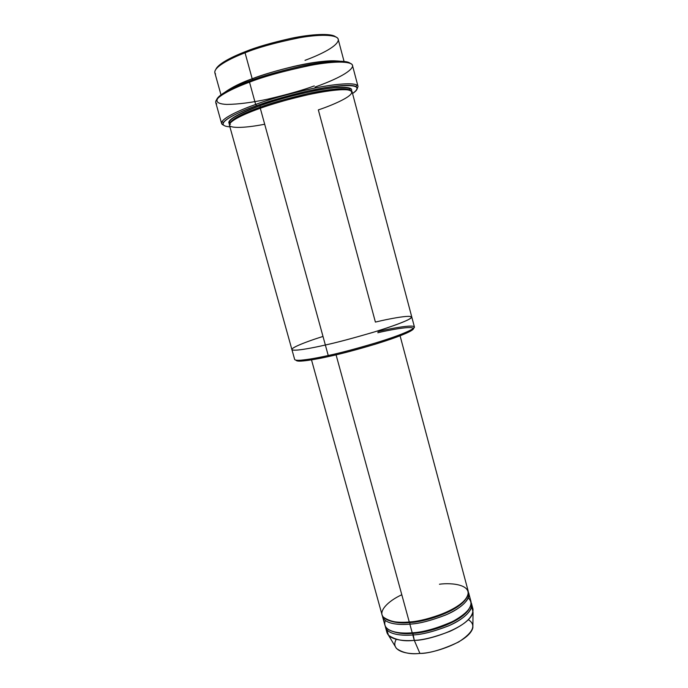 <?xml version="1.0" encoding="UTF-8"?>
<svg xmlns="http://www.w3.org/2000/svg" width="688" height="688" viewBox="0 0 688 688"><rect width="100%" height="100%" fill="white"/><g stroke="black" fill="none" stroke-linecap="round" stroke-linejoin="round"><path stroke-width="1.03" d="M314.27 85.914C303.219 90.033 287.687 94.454 267.658 99.167C251.842 102.555 238.203 104.309 226.748 104.43C202.238 103.217 229.199 88.047 249.796 80.986C261.732 76.273 279.139 71.277 301.998 66.014C324.34 61.18 346.202 59.564 350.132 63.27C346.202 59.564 324.34 61.18 301.998 66.014C279.139 71.277 261.732 76.273 249.796 80.986L249.52 82.182C263.384 76.652 283.688 71.062 310.434 65.394C336.389 60.381 355.533 61.215 352.282 67.089C348.807 73.9 328.365 82.319 315.044 87.049M355.971 86.576L356.788 85.054C352.144 82.156 329.973 84.529 307.734 89.552C284.978 94.953 267.615 99.923 255.644 104.447L256.59 105.703C268.354 101.265 285.408 96.389 307.751 91.074C329.595 86.138 351.387 83.773 355.971 86.576C358.293 88.219 357.158 90.532 352.557 93.508C363.384 85.665 354.397 83.695 325.57 87.591C297.732 92.364 270.522 100.672 256.59 105.703C237.515 112.101 210.339 125.483 229.895 126.841M377.927 331.504C393.811 327.669 425.64 322.061 409.971 330.464C391.979 339.382 343.699 352.402 328.236 355.507L329.07 356.427C344.232 353.383 391.532 340.637 409.214 331.831C412.413 330.171 413.866 328.984 413.565 328.262M344.052 61.413L338.186 39.276C337.464 34.237 318.114 34.073 296.175 38.347C273.695 43.155 256.658 47.971 245.057 52.804L245.341 51.643C233.653 56.132 218.526 63.33 215.869 69.282C218.526 63.33 233.653 56.132 245.341 51.643C255.85 47.283 271.21 42.828 291.402 38.261C311.165 34.116 331.109 33.024 335.529 36.765C331.109 33.024 311.165 34.116 291.402 38.261C271.21 42.828 255.85 47.283 245.341 51.643L245.057 52.804C257.303 47.67 275.312 42.682 299.091 37.823C322.216 33.574 340.199 34.83 338.195 40.644C336.002 47.592 317.202 55.848 305.008 60.346M252.186 78.759C261.836 74.975 275.664 70.873 293.673 66.452C313.599 61.86 328.959 60.097 339.743 61.163C328.959 60.097 313.599 61.86 293.673 66.452C275.664 70.873 261.836 74.975 252.186 78.759L253.064 79.799L252.186 78.759C240.998 82.715 231.796 87.273 224.58 92.459C231.796 87.273 240.998 82.715 252.186 78.759L245.057 52.804L252.186 78.759M468.382 619.707C476.621 624.988 473.353 632.418 458.586 642.024C442.754 649.489 429.862 653.29 419.912 653.411L414.288 640.356C423.163 640.072 435.04 637.071 449.918 631.335C465.802 624.025 473.499 616.611 472.983 609.095L471.59 603.883C472.08 611.297 464.366 618.641 448.456 625.917C433.56 631.636 421.684 634.646 412.809 634.955L414.288 640.356L419.912 653.411C431.23 654.056 469.483 642.248 472.862 627.68L473.034 612.268C469.328 627.834 426.801 640.949 414.288 640.356C403.847 641.646 395.247 639.943 388.488 635.239L386.785 629.701M385.486 627.275L386.931 632.478C389.391 640.193 404.329 641.242 414.288 640.356L412.92 633.356C404.793 634.302 397.337 633.39 390.535 630.629C397.337 633.39 404.793 634.302 412.92 633.356L412.809 634.955C402.85 635.867 387.92 634.878 385.486 627.275L385.297 626.209C386.424 634.714 402.428 635.944 412.809 634.955C421.993 634.654 434.274 631.464 449.651 625.383C464.417 618.968 474.514 608.742 471.22 602.86L471.59 603.883M471.701 606.627L473.034 612.268M412.92 633.356C424.444 633.364 459.644 623.81 468.932 609.327C459.644 623.81 424.444 633.364 412.92 633.356M468.322 597.992C474.686 604.21 469.534 612.01 452.885 621.393C436.054 628.703 422.492 632.496 412.215 632.788C400.511 634.121 381.178 631.816 385.323 620.542M409.635 621.935L409.953 622.537C421.52 622.502 457.236 612.716 466.258 598.474C457.236 612.716 421.52 622.502 409.953 622.537L409.635 621.935M439.451 584.232C451.595 582.461 474.815 584.688 466.292 598.422C455.026 612.647 421.323 621.668 409.257 621.969C398.455 623.362 389.778 621.703 383.207 616.99C378.237 611.718 387.146 601.467 401.801 594.75M387.361 619.914C394.147 622.674 401.68 623.552 409.953 622.537C401.68 623.552 394.147 622.674 387.361 619.914M382.416 615.777C383.44 624.085 399.453 625.177 409.85 624.136L409.953 622.537L409.85 624.136L412.215 632.788C421.09 632.47 432.967 629.46 447.871 623.749C463.789 616.491 471.512 609.172 471.039 601.794L468.803 593.434C469.233 600.658 461.476 607.865 445.523 615.072C430.602 620.748 418.708 623.767 409.85 624.136C399.883 625.091 384.979 624.24 382.605 616.852L382.416 615.777M358.018 86.413L352.462 65.394C351.878 60.578 330.653 61.18 306.349 66.186C281.401 71.715 262.463 77.047 249.52 82.182L255.644 104.447C268.612 99.519 287.515 94.222 312.361 88.554C336.57 83.377 357.579 82.182 358.018 86.413L357.158 88.872M316.618 92.923L316.351 91.908L316.618 92.923M230.437 124.365C222.706 120.916 244.489 111.026 259.617 105.806C272.078 101.059 290.233 96.071 314.081 90.833C337.223 86.129 354.303 86.163 351.319 90.885C354.303 86.163 337.223 86.129 314.081 90.833C290.233 96.071 272.078 101.059 259.617 105.806L260.554 107.044C271.502 102.925 287.403 98.427 308.267 93.551C328.623 89.053 347.853 87.333 350.287 90.386C347.853 87.333 328.623 89.053 308.267 93.551C287.403 98.427 271.502 102.925 260.554 107.044L259.617 105.806C245.109 110.854 224.46 120.056 229.629 123.943M230.274 122.989C231.693 118.413 248.213 111.404 260.554 107.044C248.213 111.404 231.693 118.413 230.274 122.989M264.682 124.236C242.95 128.536 226.395 128.527 229.749 123.728C232.888 118.998 248.222 112.522 260.296 108.257L328.236 355.507C340.087 353.03 356.668 348.601 377.987 342.237C398.653 335.89 415.526 328.916 414.408 326.912L411.768 316.962M260.477 108.188L260.554 107.044L260.296 108.257C246.949 112.927 228.622 120.813 229.448 125.233L291.884 349.504C292.907 351.714 311.931 348.102 325.355 345.015C337.189 342.461 353.795 338.023 375.158 331.702C395.858 325.424 412.817 318.699 411.759 316.927L352.127 91.9C351.749 88.176 332.863 89.354 311.165 94.024C288.9 99.115 271.941 103.862 260.296 108.257C268.595 105.264 279.698 101.893 293.595 98.143C312.653 93.224 335.46 89.139 346.46 89.707C363.617 91.865 334.463 104.636 318.338 109.891L375.399 322.079C391.515 318.166 421.83 312.541 407.614 320.058C400.364 323.437 387.017 328.099 372.389 332.545C352.385 338.367 336.716 342.529 325.355 345.015L260.296 108.257M311.501 359.858L382.029 614.762C384.394 622.115 399.289 622.941 409.257 621.969L336.071 354.819L409.257 621.969C418.115 621.591 430.009 618.572 444.938 612.896C460.9 605.707 468.666 598.526 468.244 591.336L400.081 335.787M382.605 616.852L384.91 625.194C387.335 632.754 402.256 633.708 412.215 632.788L409.85 624.136C419.035 623.775 431.342 620.576 446.761 614.53C461.571 608.149 471.71 598.104 468.425 592.411L468.803 593.434M377.798 332.751C393.639 328.967 423.421 323.799 409.566 331.65C402.489 335.133 389.442 339.838 375.132 344.249C355.567 350.003 340.216 354.053 329.07 356.427C315.818 359.394 296.915 362.774 296.064 360.194C296.356 360.994 298.205 361.286 301.619 361.062C309.695 360.314 318.845 358.766 329.07 356.427L328.236 355.507L325.355 345.015C313.195 347.793 297.328 350.863 292.735 350.037C287.937 349.246 302.35 342.908 322.999 336.432M291.901 349.53L294.662 359.446C295.754 361.948 314.812 358.525 328.236 355.507C317.813 357.906 308.491 359.489 300.278 360.263L301.619 361.062M325.355 345.015C311.931 348.102 292.907 351.714 291.893 349.495M221.966 121.69L223.437 122.584C226.773 117.424 243.586 110.329 256.59 105.703L255.644 104.447C242.4 109.168 225.311 116.41 221.966 121.69C221.046 123.204 221.579 124.365 223.574 125.164L221.596 123.479C220.624 118.491 240.8 109.684 255.644 104.447L249.52 82.182C234.685 87.591 214.587 96.853 215.748 102.538L221.596 123.479M388.488 635.239L396.434 648.44C402.661 652.886 410.487 654.537 419.912 653.411C408.612 654.761 389.305 651.45 396.262 639.307M215.533 73.969C210.786 68.267 230.79 58.162 245.057 52.804C231.736 57.861 213.581 66.779 214.845 72.79L220.986 94.849M216.754 103.905C210.674 98.805 233.335 88.004 249.52 82.182L249.796 80.986C236.457 85.897 219.085 93.714 216.686 99.528M409.214 331.831L409.971 330.464M225.948 91.65C230.953 87.789 239.734 83.497 252.281 78.776C281.805 67.587 324.598 58.867 338.152 61.163M230.11 123.186C227.092 120.331 236.973 114.543 259.737 105.823C283.336 97.361 315.508 89.586 334.05 87.815C354.208 86.894 348.773 89.345 350.519 90.472"/></g></svg>
